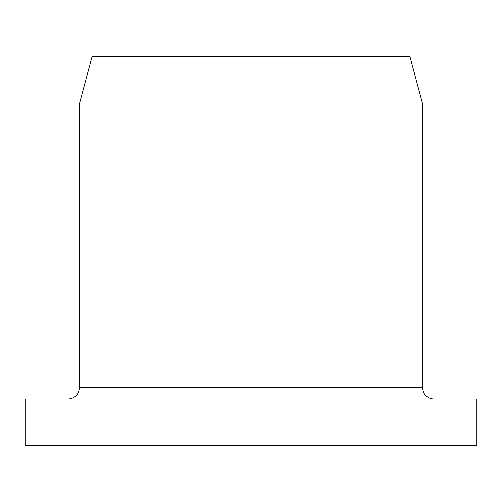 <?xml version="1.0" encoding="UTF-8"?>
<svg xmlns="http://www.w3.org/2000/svg" width="502" height="502" viewBox="0 0 502 502"><rect width="100%" height="100%" fill="white"/><g stroke="black" fill="none" stroke-linecap="round" stroke-linejoin="round"><path stroke-width="0.75" d="M25.1 445.738L476.9 445.738L476.9 399.002L25.1 399.002L25.1 445.738M79.63 102.998L422.37 102.998L409.852 56.262L92.148 56.262L79.63 102.998L79.63 387.318L422.37 387.318L422.37 102.998M422.37 387.318L423.562 392.457C425.815 396.636 429.317 398.82 434.054 399.002M79.63 387.318L78.438 392.457C76.185 396.636 72.683 398.82 67.946 399.002"/></g></svg>
